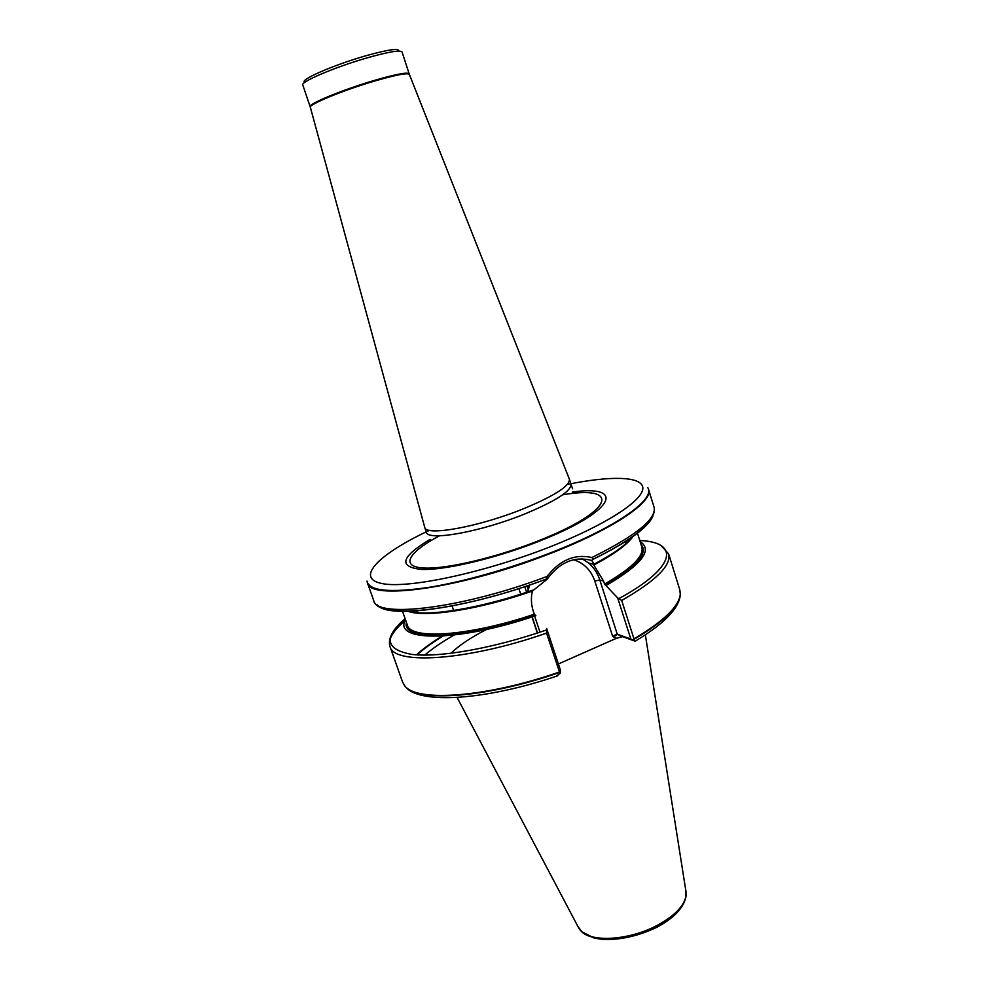<?xml version="1.0" encoding="UTF-8"?>
<svg xmlns="http://www.w3.org/2000/svg" width="989" height="989" viewBox="0 0 989 989"><rect width="100%" height="100%" fill="white"/><g stroke="black" fill="none" stroke-linecap="round" stroke-linejoin="round"><path stroke-width="1.48" d="M450.91 653.346C458.921 645.458 470.813 637.497 486.576 629.449M617.692 634.32L613.637 636.928M405.441 619.67C392.608 642.022 457.61 642.405 535.877 615.653L534.283 614.231L533.281 611.214C531.155 604.662 530.846 597.949 532.354 591.088L547.078 579.282L546.348 579.059L547.152 576.389C559.885 559.984 574.794 553.704 591.892 557.524L593.054 559.267L591.682 560.454L594.537 564.583L593.487 564.496L603.587 581.112L604.551 584.091L617.655 597.9L621.685 600.471C655.991 580.778 671.63 565.226 668.601 553.828L679.789 589.778L680.271 594.092C679.245 606.245 663.804 621.166 633.974 638.857L633.998 640.427L635.012 641.144L622.489 636.656L616.493 638.251L558.402 663.965M556.238 676.278L560.12 673.299L559.453 671.988C486.6 697.542 416.134 702.301 404.736 685.76L402.548 682.002L389.975 646.509C393.548 665.276 467.216 660.862 546.546 633.108L546.694 628.658L560.503 670.307L560.12 673.299M416.468 654.842C423.23 648.697 431.773 642.454 442.12 636.125M453.654 610.51L452.084 605.936M559.453 671.988L546.546 633.108M621.685 600.471L633.974 638.857M640.13 541.601C653.074 549.933 641.787 564.546 606.257 585.426M547.152 576.389C462.667 608.544 376.03 618.706 373.669 600.459C377.687 620.993 462.803 610.448 546.336 579.047L546.336 579.047C468.613 608.433 387.379 619.497 377.514 604.971M648.24 488.628L648.524 489.382C654.224 501.93 608.89 532.008 540.81 557.104C456.028 589.147 369.478 600.249 367.438 582.892L367.216 582.113M685.822 890.57L685.81 897.221C683.065 907.247 673.324 916.741 656.572 925.704C629.808 939.859 593.375 942.517 581.891 931.786L577.897 926.458M591.682 560.454C574.424 555.929 559.564 562.209 547.078 579.282M616.493 638.251L612.71 636.496L616.852 634.06L630.846 639.055L617.655 597.9M630.846 639.055L633.998 640.427M520.733 594.179L518.866 588.579M572.31 492.052C624.64 484.61 616.37 509.755 545.285 538.745C501.398 556.943 446.929 570.282 421.907 569.454C398.035 567.056 400.755 557.03 430.067 539.364M524.491 508.346C479.937 526.704 425.554 536.607 424.726 527.384L426.383 532.193C427.248 541.564 481.643 531.798 526.16 513.402C556.597 500.545 571.531 490.779 570.962 484.091L569.404 479.257C569.936 485.834 554.965 495.538 524.491 508.346M424.615 526.939L310.385 107.405C307.579 104.982 342.379 90.531 374.027 81.222C396.07 74.818 407.851 72.568 409.384 74.472L569.404 479.257M310.163 106.713C307.826 104.142 342.441 89.801 373.805 80.579C395.575 74.249 407.357 71.987 409.149 73.779L402.041 51.972C400.137 49.833 388.244 51.873 366.375 58.079C334.851 67.165 300.273 81.939 302.782 84.98L310.336 107.245M304.909 82.297C298.109 80.579 332.477 65.361 364.842 56.064C388.071 49.537 399.358 47.88 398.728 51.082M424.677 655.126C432.502 648.475 442.318 641.787 454.112 635.062M559.638 672.409C486.835 697.962 416.369 702.709 404.971 686.156L403.524 684.067M417.061 654.879C423.922 648.697 432.589 642.43 443.047 636.075M390.037 639.487C391.842 633.838 396.861 627.545 405.057 620.61M415.701 612.512L418.458 610.633M624.294 542.157L627.619 542.009M546.361 630.005C493.338 648.351 439.363 657.772 412.054 654.434C385.562 649.699 383.238 637.744 405.07 618.595M413.278 612.179L415.133 610.868M534.987 615.306C463.334 639.66 401.237 641.317 406.417 622.44M641.008 544.407C648.685 553.185 636.768 566.759 605.28 585.129M534.283 614.231C469.293 636.236 410.336 639.994 407.332 625.048L402.461 611.153M411.881 611.944L412.685 610.992M629.128 538.993L630.339 539.265M637.423 532.997L641.836 547.041C644.21 556.028 631.786 568.378 604.551 584.091M532.354 591.088C478.589 609.805 424.714 617.927 407.666 611.165M633.244 536.125C627.706 544.284 614.799 553.803 594.537 564.67L593.907 565.016M632.898 536.372C626.742 544.395 613.934 553.593 594.463 563.965C613.984 553.531 626.68 544.42 632.552 536.619M532.997 590.087C480.159 608.569 426.642 617.099 408.098 611.153M648.524 489.382L654.075 507.184C656.696 518.879 635.976 535.655 591.892 557.524M686.193 894.464L685.797 897.641C683.065 907.642 673.348 917.112 656.634 926.063C629.944 940.168 593.61 942.826 582.15 932.12L579.925 929.821M680.247 592.015L680.333 594.55C679.295 606.702 663.866 621.636 634.023 639.339M627.1 540.353L629.375 540.303M639.784 540.513C679.814 542.157 676.55 567.179 619.337 598.357M652.827 516.32C647.758 527.842 627.792 542.207 592.918 559.391M537.534 632.985L532.169 616.876M582.484 558.847L588.579 562.976C593.833 567.488 597.579 573.163 599.829 580.011L603.587 581.112M528.064 591.781L529.387 585.092M612.71 636.496L594.797 581L599.829 580.011L617.247 634.122L622.922 636.743M534.629 616.06L539.994 632.169M594.797 581C591.051 570.27 584.054 563.186 573.793 559.774M526.605 592.263L524.739 586.662M647.795 487.676C655.126 498.283 622.093 523.366 564.014 547.424C520.659 565.485 468.106 580.988 429.411 587.281C389.851 593.091 369.045 591.026 367.006 581.075M567.377 484.425C609.731 475.771 641.119 476.092 642.788 487.354C644.445 498.555 612.587 520.968 560.615 542.565C493.449 570.641 409.805 589.259 382.323 583.609C354.013 578.281 379.133 553.902 429.449 530.302M562.63 494.821C619.349 484.894 615.702 509.323 543.678 538.684C500.014 556.795 445.829 569.701 422.958 567.97C399.741 566.376 408.976 551.949 439.475 535.791M557.845 675.734C486.625 700.101 418.335 704.996 404.971 686.156L404.736 685.76M415.331 610.856L413.439 612.203M405.119 618.743C392.757 629.276 387.7 638.535 389.975 646.509M412.277 612.018L413.204 610.967M630.08 539.561L628.695 539.289M532.7 590.198C479.727 608.73 426.197 617.037 408.519 611.153M373.669 600.459L367.438 582.892M581.891 931.786L594.228 938.091L603.438 939.55C620.857 939.97 638.597 935.915 656.634 927.385C673.2 918.596 682.929 908.681 685.797 897.641L685.81 897.221M686.193 892.919L645.36 634.827M579.01 928.572L457.091 697.455M680.271 594.092L680.333 594.55C679.27 608.198 664.262 623.725 635.297 641.119M668.601 553.828L661.109 545.644M629.264 540.414L626.927 540.464M654.075 507.184C656.77 520.399 636.434 537.756 593.054 559.267M594.537 564.583L588.579 562.976L582.286 558.834M616.852 634.06L622.489 636.656M527.78 591.867L529.09 585.191M537.348 633.047L531.983 616.938M527.013 585.896L528.151 589.345M572.619 488.826L570.962 484.091"/></g></svg>
